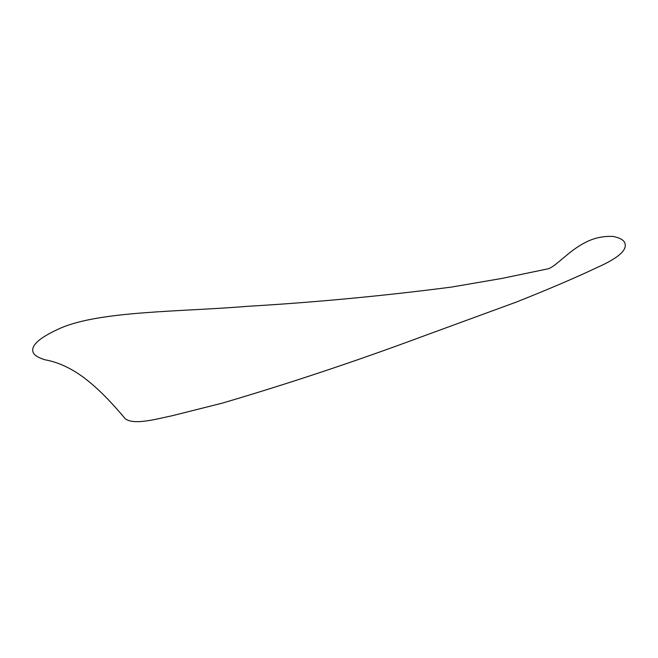 <?xml version="1.0" encoding="UTF-8"?>
<svg xmlns="http://www.w3.org/2000/svg" width="658" height="658" viewBox="0 0 658 658"><rect width="100%" height="100%" fill="white"/><g stroke="black" fill="none" stroke-linecap="round" stroke-linejoin="round"><path stroke-width="0.99" d="M76.665 372.642C65.866 365.864 55.321 361.587 45.032 359.819C37.539 357.483 33.5 354.728 32.9 351.569C31.247 344.85 40.59 336.978 60.931 327.955C101.225 310.708 181.616 311.851 247.079 306.348C315.33 302.326 383.45 295.903 451.429 287.085L502.169 278.383L547.908 268.842C555.804 266.77 567.657 251.685 584.649 242.827C593.532 238.064 603.016 235.942 613.1 236.452C620.445 237.916 624.442 240.4 625.1 243.912C626.753 250.64 617.41 258.512 597.069 267.518C576.342 277.38 549.463 288.878 516.423 302.038L418.965 337.743C354.037 361.842 288.467 383.639 222.256 403.148L172.157 415.733C157.106 418.85 134.38 425.389 125.365 418.866C115.125 406.817 97.318 385.942 76.665 372.642"/></g></svg>
